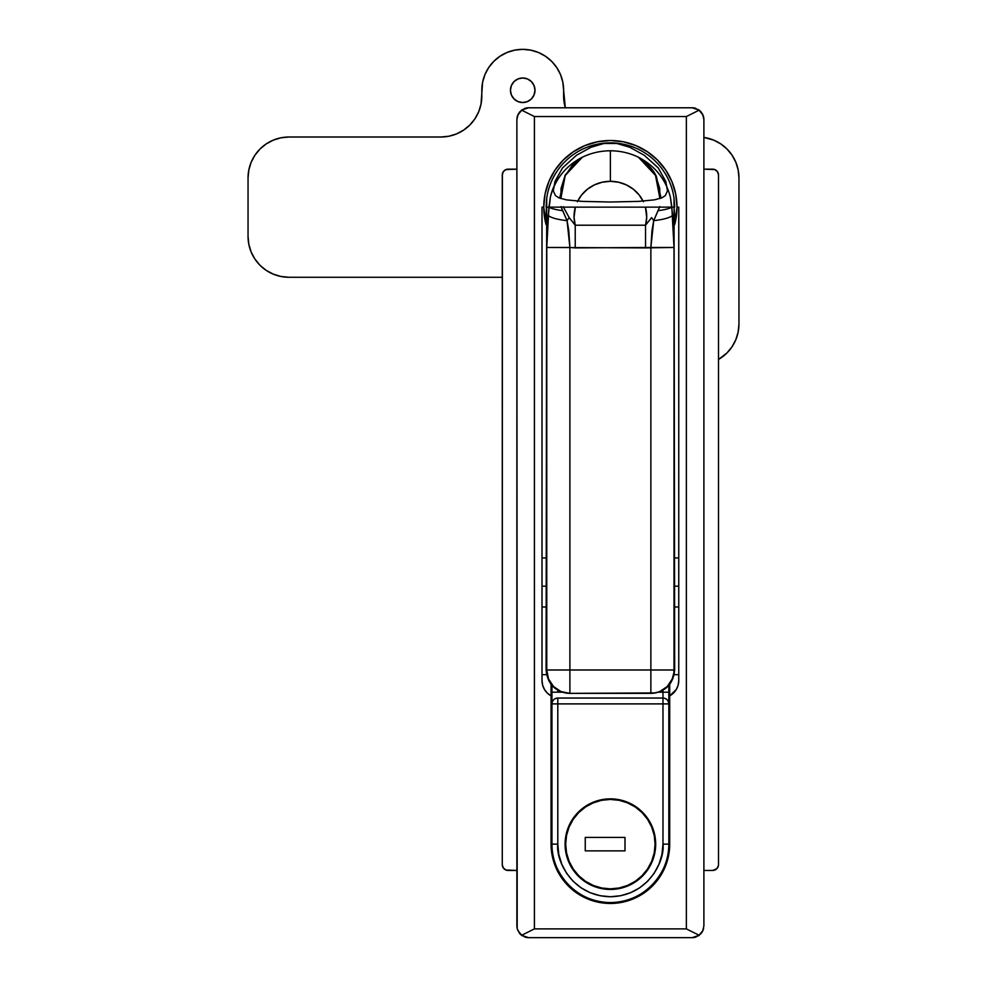 <?xml version="1.0" encoding="UTF-8"?>
<svg xmlns="http://www.w3.org/2000/svg" width="987" height="987" viewBox="0 0 987 987"><rect width="100%" height="100%" fill="white"/><g stroke="black" fill="none" stroke-linecap="round" stroke-linejoin="round"><path stroke-width="1.48" d="M546.095 224.629A66.622 66.622 0 0 1 543.763 207.134L545.034 194.143L548.834 181.645L554.99 170.122L563.269 160.03L573.373 151.751L584.884 145.595L597.382 141.795L610.385 140.512L623.377 141.795L635.875 145.595L647.398 151.751L657.49 160.03L665.781 170.122L671.937 181.645L675.725 194.143L677.008 207.134A66.622 66.622 0 0 1 674.664 224.629M546.564 674.664L542.011 674.664L546.564 674.664M546.095 224.641L543.763 207.134L542.011 207.134L542.011 680.512L542.011 207.134L543.763 207.134A66.622 66.622 0 0 1 610.385 140.512A66.622 66.622 0 0 1 677.008 207.134L678.76 207.134L678.76 680.512L678.143 685.126L676.329 689.419L669.704 695.86L669.704 844.144L668.557 855.717L665.189 866.845L659.698 877.098L652.321 886.092L643.339 893.469L633.086 898.947L621.958 902.328L610.385 903.463L598.813 902.328L587.684 898.947L577.432 893.469L568.438 886.092L561.06 877.098L555.582 866.845L552.202 855.717L551.067 844.144L551.067 684.398L551.067 695.86L547.316 693.084L544.442 689.419L542.628 685.126L542.011 680.512L542.628 685.126M678.76 674.664L674.195 674.664L678.76 674.664M703.003 115.01L698.697 109.767L692.195 107.793L528.563 107.793L521.555 110.125L534.411 116.552L686.36 116.552L534.411 116.552L534.411 928.878L686.36 928.878L686.36 116.552L699.215 110.125L692.195 107.793L528.563 107.793L522.074 109.767L517.768 115.01M517.768 930.433L522.074 935.676L528.563 937.65L692.195 937.65L698.697 935.676L703.003 930.433M703.41 929.248L703.62 928.471M703.62 116.972L703.41 116.195M517.348 116.182L517.151 116.972M517.151 928.471L517.348 929.248M524.874 108.385L528.563 107.793A11.684 11.684 0 0 0 524.874 108.385L519.594 111.987L517.188 116.799L516.88 119.476L517.188 928.644L519.594 933.455L521.555 935.318L528.563 937.65L692.195 937.65L699.215 935.318L686.36 928.878L534.411 928.878L521.555 935.318L534.411 928.878L534.411 116.552L521.555 110.125L518.113 114.258L516.88 119.476L516.88 925.966L517.188 928.644L519.594 933.455L524.874 937.045A11.684 11.684 0 0 0 528.563 937.65L524.874 937.045M695.897 937.045L692.195 937.65A11.684 11.684 0 0 0 695.897 937.045L701.177 933.455L702.658 931.185L703.891 925.966L703.891 119.476L702.658 114.258L699.215 110.125L686.36 116.552L686.36 928.878L699.215 935.318L702.658 931.185L703.891 925.966L703.891 119.476A11.684 11.684 0 0 0 703.571 116.799L703.891 119.476M695.897 108.385A11.684 11.684 0 0 0 692.195 107.793L699.215 110.125L701.177 111.987L703.571 116.799M657.49 160.03L647.398 151.751M554.99 170.122L552.769 173.687M674.664 224.641L677.008 207.134L678.76 207.134L678.76 680.512A17.532 17.532 0 0 1 669.704 695.86L669.704 844.144A59.319 59.319 0 0 1 610.385 903.463A59.319 59.319 0 0 1 551.067 844.144L551.067 695.86A17.532 17.532 0 0 1 542.011 680.512M678.76 557.939L674.664 557.939L678.76 557.939M546.095 557.939L542.011 557.939L546.095 557.939M678.76 606.98L674.664 606.98L678.76 606.98M546.095 606.98L542.011 606.98L546.095 606.98M542.011 586.167L546.095 586.167L542.011 586.167M674.664 586.167L678.76 586.167L674.664 586.167M669.704 684.398L669.704 695.86L669.704 684.398M568.438 886.092L571.226 888.707M621.958 902.328L625.598 901.476M563.219 206.665L569.154 217.609L575.224 225.209A36.322 35.088 0 0 1 575.347 207.134L574.064 217.3L575.224 225.209L645.547 225.209L575.224 225.209L575.224 247.897L650.865 247.466L650.865 669.988L569.894 669.988L569.894 247.466L575.224 247.897L575.224 225.209L569.154 217.609L567.044 220.619L560.961 206.591M577.691 201.114A36.322 35.088 0 0 1 610.385 181.312L610.385 150.789A62.44 60.306 180 0 0 582.33 157.217L572.263 165.458L564.922 176.081L561.06 188.406L560.838 198.572L565.255 175.415L582.33 157.217A62.44 60.306 0 0 1 610.385 150.789A62.44 60.306 0 0 1 638.429 157.217C655.171 165.989 665.83 179.363 670.432 197.375L671.826 207.134L674.047 207.147L674.047 198.227L674.664 207.134L546.095 207.134L546.712 198.227L546.095 669.988L546.761 669.988L546.761 247.466L547.464 223.124L550.327 197.375C554.188 179.042 567.87 164.459 582.33 157.217C565.613 165.964 554.953 179.35 550.327 197.375L548.932 207.134L546.712 207.134L548.932 207.134L546.761 247.466L546.761 669.988L569.894 669.988L569.894 247.466L568.759 230.539L567.044 220.619L569.154 217.609L563.466 207.134M674.652 215.98L674.047 207.134L671.826 207.134L674.01 247.466L674.01 669.988L674.664 669.988L674.047 198.227A64.291 64.291 0 0 0 610.385 142.856L612.471 142.893M612.557 142.967L603.958 143.46L590.966 147.273L576.433 155.304L562.516 167.938L554.928 181.522L553.3 190.947L555.471 195.623L558.913 197.844L566.341 199.855L582.367 201.397L610.385 202.014L638.404 201.397L654.418 199.855L661.858 197.844L665.287 195.623L667.471 190.947L665.83 181.522L658.243 167.938L644.326 155.304L629.792 147.273L616.813 143.46L608.202 142.967M601.465 143.473L619.293 143.473M546.304 662.968L546.687 572.337M674.084 572.337L674.466 662.968M610.385 142.856A64.291 64.291 0 0 0 546.712 198.227L546.107 215.993M577.37 201.767L581.651 194.932L587.425 189.208L594.384 184.902L602.169 182.225L610.385 181.312L618.59 182.225L626.387 184.902L633.346 189.208L639.107 194.932L643.401 201.767M645.424 207.134L646.695 217.3L645.547 225.209L651.605 217.609L653.715 220.619L651.605 217.609L645.547 225.209L645.547 247.897L645.547 225.209A36.322 35.088 0 0 0 645.424 207.134M659.797 206.591L653.715 220.619L652 230.539L650.865 247.466L650.865 669.988L674.01 669.988L674.01 247.466L672.653 215.326L670.432 197.375C665.855 179.387 655.183 166.001 638.429 157.217L655.516 175.415L659.921 198.572L659.711 188.406L655.837 176.081L648.496 165.458L638.429 157.217A62.44 60.306 180 0 0 610.385 150.789L610.385 181.312A36.322 35.088 0 0 1 643.08 201.114M546.514 212.217L546.403 213.451M674.146 210.613L674.355 213.463M674.158 210.823L674.244 212.23L674.158 210.823M569.536 693.367L655.38 692.923L659.723 691.591L667.237 686.52L672.246 678.933L674.614 669.988M674.664 669.988C673.282 684.188 665.485 691.986 651.284 693.367L569.474 693.367C555.274 691.986 547.489 684.188 546.095 669.988L546.761 669.988L548.513 678.933L553.534 686.52L561.035 691.591L569.894 693.367A23.38 23.133 -90 0 1 546.761 669.988L569.894 669.988L569.894 693.367L569.894 669.988L650.865 669.988L650.865 693.367L650.865 669.988L674.01 669.988A23.38 23.133 90 0 1 650.865 693.367L651.223 693.367M674.084 572.485L674.084 662.894M661.068 198.165L655.627 175.007L638.429 157.217C647.25 163.126 653.221 169.517 656.355 176.402L661.043 198.177M659.6 207.134L658.082 210.675A23.38 4.318 -3.3 0 0 671.826 207.134A23.38 4.318 176.7 0 1 658.082 210.675L653.715 220.619A23.38 5.564 -3.6 0 0 672.653 215.326A23.38 5.564 176.4 0 1 653.715 220.619L650.865 247.466L674.01 247.466L645.547 247.897L546.761 247.466L569.894 247.466L567.044 220.619A23.38 5.564 -176.4 0 1 548.118 215.326A23.38 5.564 3.6 0 0 567.044 220.619L562.689 210.675A23.38 4.318 -176.7 0 1 548.932 207.134A23.38 4.318 3.3 0 0 562.689 210.675L561.159 207.134M559.691 198.165L565.181 174.958L582.33 157.217L565.156 174.983L559.703 198.165M655.676 844.144A45.291 45.291 0 0 1 610.385 889.435A45.291 45.291 0 0 1 565.095 844.144L565.958 835.31L568.537 826.81L572.719 818.988L578.357 812.116L585.217 806.49L593.051 802.295L601.539 799.729L610.385 798.853L619.219 799.729L627.72 802.295L635.542 806.49L642.414 812.116L648.04 818.988L652.222 826.81L654.8 835.31L655.676 844.144L654.8 852.978L652.222 861.478L648.04 869.313L642.414 876.172L635.542 881.798L627.72 885.993L619.219 888.571L610.385 889.435L601.539 888.571L593.051 885.993L585.217 881.798L578.357 876.172L572.719 869.313L568.537 861.478L565.958 852.978L565.095 844.144A45.291 45.291 0 0 1 610.385 798.853A45.291 45.291 0 0 1 655.676 844.144M662.98 844.144L662.98 703.891L557.791 703.891L557.791 844.144L558.79 854.409L561.788 864.267L566.649 873.372L573.188 881.342L581.158 887.881L590.251 892.741L600.121 895.727L610.385 896.739L620.638 895.727L630.508 892.741L639.601 887.881L647.571 881.342L654.11 873.372L658.971 864.267L661.969 854.409L662.98 844.144L668.828 844.144A58.443 58.443 0 0 1 610.385 902.587A58.443 58.443 0 0 1 551.943 844.144L551.943 685.459L551.943 692.195L557.791 692.195L557.791 690.234L557.791 692.195L562.171 692.195L551.943 692.195L551.943 844.144C549.586 861.244 567.13 901.785 610.385 902.587C653.641 901.785 671.172 861.244 668.828 844.144L668.828 703.891L668.828 844.144L662.98 844.144C665.09 859.529 649.31 896.023 610.385 896.739C571.448 896.023 555.669 859.529 557.791 844.144L551.943 844.144L557.791 844.144L557.791 703.891L662.98 703.891L662.98 844.144M668.828 685.459L668.828 703.891L662.98 703.891L668.828 703.891C668.47 700.338 666.533 698.389 662.98 698.043L557.791 698.043L557.791 703.891L551.943 703.891L557.791 703.891L557.791 698.043C554.238 698.389 552.288 700.338 551.943 703.891A5.848 5.848 0 0 1 557.791 698.043L662.98 698.043A5.848 5.848 0 0 1 668.828 703.891L668.828 685.459M648.04 818.988L642.414 812.116M619.219 799.729L610.385 798.853M662.98 690.234L662.98 692.195L658.588 692.195L668.828 692.195L662.98 692.195L662.98 703.891L662.98 690.234M703.891 169.159L714.884 169.604L717.512 171.75L718.499 174.995L718.499 864.6L718.499 174.995A5.848 5.848 0 0 0 712.651 169.159L703.891 169.159M703.891 870.448L712.651 870.448L703.891 870.448M718.388 865.735L716.784 868.733L712.651 870.448A5.848 5.848 0 0 0 718.499 864.6M502.272 174.995L503.247 171.75L505.875 169.604L516.88 169.159L508.108 169.159A5.848 5.848 0 0 0 502.272 174.995L502.272 864.6L502.383 173.86M516.88 870.448L505.875 870.003L503.247 867.844L502.272 864.6A5.848 5.848 0 0 0 508.108 870.448L516.88 870.448M510.452 90.261A12.276 12.276 0 0 1 522.715 77.985A12.276 12.276 0 0 1 534.991 90.261L534.053 85.561L531.401 81.576L527.416 78.923L522.715 77.985L518.027 78.923L514.042 81.576L511.377 85.561L510.452 90.261L511.377 94.949L514.042 98.934L518.027 101.599L522.715 102.537L527.416 101.599L531.401 98.934L534.053 94.949L534.991 90.261A12.276 12.276 0 0 1 522.715 102.537A12.276 12.276 0 0 1 510.452 90.261L510.686 87.868M248.835 169.937L248.045 177.919L248.045 236.362A40.911 40.911 0 0 0 288.957 277.273L502.272 277.273L288.957 277.273L280.974 276.483L273.3 274.152L266.231 270.376L260.025 265.293L254.942 259.087L251.167 252.018L248.835 244.344L248.045 236.362L248.045 177.919L248.835 169.937L251.167 162.263L254.942 155.193L260.025 148.988L266.231 143.905L273.3 140.129L280.974 137.798L288.957 137.008L440.905 137.008L448.888 136.231L456.562 133.899L463.631 130.111L469.824 125.028L474.92 118.835L478.695 111.753L481.027 104.079L482.594 82.279L484.925 74.605L488.701 67.535L493.796 61.33L499.99 56.247L507.071 52.459L514.745 50.14L522.715 49.35L530.698 50.14L538.371 52.459L545.453 56.247L551.647 61.33L556.73 67.535L560.517 74.605L562.837 82.279L565.329 107.793A40.911 40.911 0 0 1 563.626 96.097L564.416 104.079M738.955 324.02L738.955 177.919A40.911 40.911 0 0 0 703.891 137.427L713.7 140.129L720.769 143.905L726.975 148.988L732.058 155.193L735.833 162.263L738.165 169.937L738.955 177.919L738.955 324.02L738.165 332.002L735.833 339.676L732.058 346.745L726.975 352.951L718.499 359.453A40.911 40.911 0 0 0 738.955 324.02L738.165 332.002M260.025 148.988L266.231 143.905M456.562 133.899L463.631 130.111L469.824 125.028M481.027 104.079L481.816 96.097A40.911 40.911 0 0 1 440.905 137.008L288.957 137.008A40.911 40.911 0 0 0 248.045 177.919M563.626 96.097L563.626 90.261A40.911 40.911 0 0 0 522.715 49.35A40.911 40.911 0 0 0 481.816 90.261L482.594 82.279M514.745 50.14L522.715 49.35L530.698 50.14M556.73 67.535L560.517 74.605L562.837 82.279M520.322 78.22L518.027 78.923M514.042 81.576L511.377 85.561M511.377 94.949L512.512 97.071M481.816 90.261L481.816 96.097M610.385 799.433A44.711 44.711 0 0 1 655.084 844.144A44.711 44.711 0 0 1 610.385 888.855A44.711 44.711 0 0 1 565.674 844.144A44.711 44.711 0 0 1 610.385 799.433L601.663 800.297L593.273 802.838L585.538 806.971L578.764 812.535L573.213 819.309L569.08 827.032L566.538 835.421L565.674 844.144L566.538 852.867L569.08 861.256L573.213 868.979L578.764 875.753L585.538 881.317L593.273 885.45L601.663 887.992L610.385 888.855L619.108 887.992L627.485 885.45L635.221 881.317L641.994 875.753L647.558 868.979L651.691 861.256L654.233 852.867L655.084 844.144L654.233 835.421L651.691 827.032L647.558 819.309L641.994 812.535L635.221 806.971L627.485 802.838L619.108 800.297L610.385 799.433M585.254 837.42L624.993 837.42L624.993 850.868L585.254 850.868L585.254 837.42L624.993 837.42L585.254 837.42L585.254 850.868L624.993 850.868L624.993 837.42L624.993 850.868L585.254 850.868L585.254 837.42M635.221 881.317L641.994 875.753L647.558 868.979M647.558 819.309L641.994 812.535L635.221 806.971M585.538 806.971L578.764 812.535L573.213 819.309M573.213 868.979L578.764 875.753L585.538 881.317"/></g></svg>
